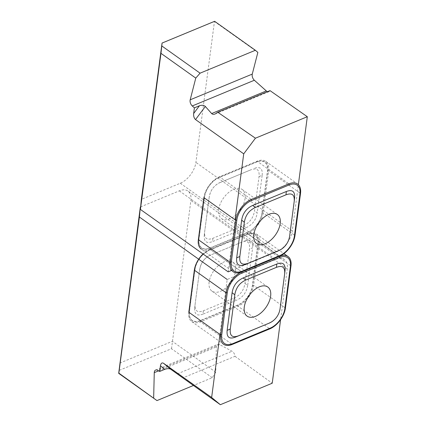 <?xml version="1.0" encoding="UTF-8"?>
<svg xmlns="http://www.w3.org/2000/svg" width="426" height="426" viewBox="0 0 426 426"><rect width="100%" height="100%" fill="white"/><g stroke="black" fill="none" stroke-linecap="round" stroke-linejoin="round"><path stroke-width="0.32" stroke-dasharray="2.13 1.6" d="M204.688 231.488L209.193 197.249C209.672 193.793 210.955 190.704 213.043 187.999C214.992 185.528 217.388 183.697 220.237 182.498L250.829 169.83C256.958 167.562 259.69 169.825 259.035 176.614L254.53 210.854C253.369 217.851 249.689 222.771 243.486 225.604L212.893 238.272C206.887 240.509 204.134 238.368 204.645 231.84L209.193 197.249M220.237 182.498L250.829 169.83M259.035 176.614L262.171 175.251L257.677 209.416L257.213 212.915L254.53 210.854M243.486 225.604L246.175 227.665L215.641 240.312L212.515 241.601L212.893 238.272M261.937 213.043A17.162 9.894 -54.6 0 1 247.405 232.463L209.81 248.028A17.162 9.894 -54.6 0 1 199.011 239.098L204.549 197.03A17.162 9.894 -54.6 0 1 219.081 177.605L256.676 162.04A17.162 9.894 -54.6 0 1 267.475 170.97L261.937 213.043A0.692 0.383 -172.5 0 1 262.139 212.989L267.677 170.922A17.397 10.027 125.4 0 0 256.729 161.864L219.134 177.429A17.397 10.027 125.4 0 0 204.4 197.121L203.884 197.616A18.435 10.629 -54.6 0 1 219.496 176.753L257.091 161.188A18.435 10.629 -54.6 0 1 265.776 161.39A18.435 10.629 -54.6 0 1 268.694 170.783L263.156 212.851A18.435 10.629 -54.6 0 1 247.543 233.714L209.949 249.279A18.435 10.629 -54.6 0 1 201.269 249.072L233.091 271.708M289.669 235.85L294.174 201.615M289.595 235.945C289.116 239.407 287.832 242.495 285.745 245.2M294.595 197.93L294.552 198.282M218.676 209.512A17.86 10.293 -54.6 0 1 228.341 192.738A17.86 10.293 -54.6 0 1 242.213 189.495A17.86 10.293 -54.6 0 1 240.253 210.018A17.86 10.293 -54.6 0 1 221.509 218.607A17.86 10.293 -54.6 0 1 218.676 209.512M262.171 175.251C262.826 168.462 260.094 166.199 253.971 168.467M220.311 182.403C217.468 183.595 215.071 185.432 213.117 187.898C211.03 190.608 209.746 193.692 209.272 197.153M204.31 234.817L204.267 235.168C203.761 241.696 206.509 243.842 212.515 241.601M246.175 227.665C252.373 224.832 256.053 219.917 257.213 212.915M228.182 271.868L235.04 219.779M231.424 270.526L276.666 251.798A18.435 10.629 -54.6 0 0 292.279 230.935L298.365 184.676M267.464 91.665A4.611 2.774 -112.5 0 0 268.96 91.696A4.611 2.774 -112.5 0 0 269.999 90.616M161.891 43.276L214.454 21.513L195.907 162.381A18.435 10.629 -54.6 0 1 180.294 183.244L141.341 199.373M214.619 21.3L214.454 21.513L257.858 52.393M199.645 269.775L195.097 304.366C194.586 310.895 197.339 313.035 203.346 310.799L233.938 298.131C240.136 295.298 243.821 290.378 244.982 283.381L249.487 249.141C250.142 242.351 247.405 240.088 241.281 242.357L210.689 255.025C207.84 256.223 205.444 258.055 203.495 260.526C201.407 263.231 200.124 266.314 199.645 269.775L195.14 304.015M203.346 310.799L202.968 314.127L227.388 304.02L236.627 300.192L233.938 298.131M244.982 283.381L247.666 285.441L252.144 251.441L252.623 247.778L249.487 249.141M241.281 242.357L210.689 255.025M257.927 243.496A17.162 9.894 125.4 0 0 247.128 234.566L209.533 250.131A17.162 9.894 125.4 0 0 194.996 269.551L189.458 311.624A17.162 9.894 125.4 0 0 200.263 320.554L237.857 304.989A17.162 9.894 125.4 0 0 252.389 285.569L257.927 243.496A0.692 0.383 -172.5 0 1 258.129 243.448L252.591 285.516A17.397 10.027 -54.6 0 1 237.857 305.202L200.263 320.767A17.397 10.027 -54.6 0 1 189.314 311.715L188.798 312.21A18.435 10.629 125.4 0 0 191.721 321.598A18.435 10.629 125.4 0 0 200.401 321.806L237.996 306.241A18.435 10.629 125.4 0 0 253.608 285.377L259.146 243.31A18.435 10.629 125.4 0 0 256.228 233.917A18.435 10.629 125.4 0 0 247.543 233.714L209.949 249.279A18.435 10.629 125.4 0 0 203.037 253.981M284.627 274.136L280.122 308.376M276.197 317.727C278.284 315.022 279.568 311.933 280.047 308.472M209.129 282.039A17.86 10.293 125.4 0 0 211.962 291.134A17.86 10.293 125.4 0 0 230.7 282.544A17.86 10.293 125.4 0 0 232.665 262.022A17.86 10.293 125.4 0 0 218.794 265.265A17.86 10.293 125.4 0 0 209.129 282.039M244.417 240.994C250.547 238.725 253.278 240.988 252.623 247.778M199.719 269.679C200.199 266.218 201.482 263.135 203.569 260.424C205.518 257.954 207.92 256.122 210.763 254.929M202.968 314.127C196.961 316.369 194.213 314.223 194.719 307.694L194.762 307.343M247.666 285.441C246.505 292.444 242.825 297.359 236.627 300.192M219.954 334.373L227.18 279.483L275.659 259.407A18.435 10.629 125.4 0 1 284.344 259.615A18.435 10.629 125.4 0 1 287.262 269.003L280.596 319.644M119.786 363.08L172.349 341.317L215.753 372.191L216.355 346.94A4.611 2.774 67.5 0 1 217.697 344.346A4.611 2.774 67.5 0 1 219.56 344.549L232.032 351.237A4.611 2.774 67.5 0 1 235.019 356.306L182.775 377.937M235.019 356.306L272.23 383.219M215.753 372.191L212.255 377.697L193.393 385.503M212.255 377.697L171.513 348.713L118.955 370.476M171.513 348.713L190.896 200.449A18.435 10.629 125.4 0 0 187.972 191.061A18.435 10.629 125.4 0 0 179.293 190.859L140.644 206.86M256.676 162.04L256.697 161.944A0.692 0.415 -112.5 0 1 256.729 161.864L257.091 161.188L288.913 183.824M219.081 177.605A0.692 0.415 67.5 0 1 219.134 177.429L219.496 176.753L251.319 199.389M267.475 170.97L267.576 170.938A0.692 0.383 7.5 0 1 267.677 170.922L268.694 170.783L300.516 193.415M204.549 197.03A0.692 0.383 7.5 0 0 204.4 197.121L198.862 239.188A17.397 10.027 125.4 0 0 209.81 248.241L247.405 232.676A17.397 10.027 125.4 0 0 262.139 212.989L263.156 212.851L294.978 235.487M189.458 311.624A0.692 0.383 7.5 0 0 189.314 311.715L194.852 269.647A17.397 10.027 -54.6 0 1 209.587 249.955L209.949 249.279L241.771 271.916L209.949 249.279L209.81 248.241A0.692 0.415 67.5 0 1 209.805 248.134L209.81 248.028M209.533 250.131L209.555 250.035A0.692 0.415 -112.5 0 1 209.587 249.955L247.181 234.391L247.543 233.714L279.365 256.351L247.543 233.714L247.405 232.676A0.692 0.415 -112.5 0 1 247.405 232.463M199.011 239.098L198.926 239.14A0.692 0.383 -172.5 0 0 198.862 239.188L198.346 239.684M180.294 183.244L276.666 251.798M292.279 230.935L195.907 162.381M237.857 304.989L237.852 305.096A0.692 0.415 67.5 0 0 237.857 305.202L237.996 306.241L269.818 328.877M200.263 320.554A0.692 0.415 -112.5 0 0 200.263 320.767L200.401 321.806L232.223 344.442M252.389 285.569L252.49 285.537A0.692 0.383 7.5 0 1 252.591 285.516L253.608 285.377L285.431 308.014M247.128 234.566A0.692 0.415 67.5 0 1 247.181 234.391A17.397 10.027 -54.6 0 1 258.129 243.448L259.146 243.31L290.969 265.941M194.996 269.551L194.916 269.599A0.692 0.383 -172.5 0 0 194.852 269.647L194.336 270.143M219.56 344.549L157.471 370.253M177.381 373.863L232.032 351.237M179.293 190.859L275.659 259.407M287.262 269.003L190.896 200.449M158.589 370.854L216.355 346.94M265.776 161.39L297.593 184.027M277.358 214.496L242.213 189.495M256.649 243.603L221.509 218.607M204.267 235.168L204.645 231.84M215.231 113.944L268.96 91.696M267.805 287.023L232.665 262.022M247.101 316.129L211.962 291.134M191.721 321.598L223.543 344.235M256.228 233.917L283.956 253.646M194.719 307.694L195.097 304.366M284.344 259.615L187.972 191.061M155.612 370.056L217.697 344.346"/><path stroke-width="0.64" d="M278.631 250.605L244.897 264.637L278.631 250.605C281.474 249.407 283.87 247.575 285.819 245.104C287.912 242.394 289.19 239.311 289.669 235.85L294.222 201.264C294.728 194.735 291.98 192.589 285.974 194.831L286.347 191.498L252.687 205.433L255.376 207.494L285.974 194.831M255.376 207.494C249.178 210.332 245.498 215.247 244.338 222.25L241.648 220.189L236.691 257.852L239.827 256.489L244.338 222.25M239.827 256.489C239.172 263.279 241.909 265.542 248.033 263.273M253.821 234.508A17.86 10.293 -54.6 0 1 263.481 217.734A17.86 10.293 -54.6 0 1 277.358 214.496A17.86 10.293 -54.6 0 1 275.393 235.019A17.86 10.293 -54.6 0 1 256.649 243.603A17.86 10.293 -54.6 0 1 253.821 234.508M288.913 183.824L251.319 199.389A18.435 10.629 125.4 0 0 235.706 220.253L230.168 262.32A18.435 10.629 125.4 0 0 233.091 271.708A18.435 10.629 125.4 0 0 241.771 271.916L279.365 256.351A18.435 10.629 125.4 0 0 294.978 235.487L300.516 193.415A18.435 10.629 125.4 0 0 297.593 184.027A18.435 10.629 125.4 0 0 288.913 183.824L289.068 184.975L251.473 200.54L251.319 199.389M289.068 184.975A17.285 9.963 125.4 0 1 299.947 193.968L294.409 236.036A17.285 9.963 -54.6 0 1 279.77 255.595L279.365 256.351A18.435 10.629 -54.6 0 1 288.045 256.553A18.435 10.629 -54.6 0 1 290.969 265.941L285.431 308.014A18.435 10.629 -54.6 0 1 269.818 328.877L232.223 344.442A18.435 10.629 -54.6 0 1 223.543 344.235A18.435 10.629 -54.6 0 1 220.62 334.847L226.158 292.779A18.435 10.629 -54.6 0 1 241.771 271.916L279.365 256.351L279.52 257.501A17.285 9.963 125.4 0 1 290.399 266.495L290.969 265.941M279.77 255.595L242.176 271.16A17.285 9.963 125.4 0 1 231.297 262.166L236.835 220.098A17.285 9.963 -54.6 0 1 251.473 200.54M285.819 245.104L285.745 245.2C283.796 247.671 281.4 249.503 278.551 250.701M244.897 264.637C238.773 266.905 236.036 264.642 236.691 257.852M241.648 220.189C242.809 213.186 246.489 208.271 252.687 205.433M286.347 191.498C292.353 189.261 295.101 191.407 294.595 197.93L294.222 201.264M201.269 249.072A18.435 10.629 -54.6 0 1 198.346 239.684L203.884 197.616L235.706 220.253L236.835 220.098M298.365 184.676L307.311 116.719L255.43 138.2L243.72 153.845L235.04 219.779M252.272 74.097A4.611 2.774 -112.5 0 0 254.354 80.248L192.264 105.957A4.611 2.774 67.5 0 1 190.188 99.806L252.272 74.097L257.858 52.393L255.36 50.279L200.076 73.171L195.768 78.096L160.959 53.335L140.41 209.427L228.182 271.868L231.424 270.526M195.534 119.573C194.08 118.252 193.452 116.234 193.649 113.518L199.448 105.765C201.908 104.94 203.868 105.174 205.343 106.468L195.534 119.573L243.72 153.845M193.649 113.518L194.394 107.858L192.264 105.957M195.768 78.096L190.188 99.806M307.311 116.719L269.999 90.616L217.755 112.246L255.43 138.2M199.448 105.765L194.394 107.858M205.343 106.468L211.653 113.556L266.298 90.93A4.611 2.774 -112.5 0 0 267.464 91.665M254.354 80.248L266.298 90.93M217.755 112.246L215.231 113.944C213.676 114.551 212.483 114.424 211.653 113.556M255.36 50.279L214.619 21.3L162.056 43.063L161.789 45.939L200.076 73.171M140.41 209.427L141.341 199.373L162.056 43.063M160.959 53.335L161.789 45.939M243.139 277.96L276.799 264.024L276.426 267.352L245.829 280.02L243.139 277.96C236.941 280.798 233.262 285.713 232.101 292.715L234.79 294.776C235.951 287.774 239.63 282.859 245.829 280.02M234.79 294.776L230.28 329.016L227.143 330.379C226.488 337.168 229.225 339.431 235.349 337.163L238.485 335.8C232.362 338.063 229.625 335.805 230.28 329.016M238.485 335.8L269.003 323.227C271.852 322.029 274.248 320.198 276.197 317.727L276.272 317.631C274.323 320.102 271.926 321.934 269.083 323.132M276.426 267.352C282.433 265.116 285.18 267.262 284.669 273.79L280.122 308.376C279.642 311.837 278.359 314.92 276.272 317.631M244.274 307.034A17.86 10.293 125.4 0 0 247.101 316.129A17.86 10.293 125.4 0 0 265.845 307.545A17.86 10.293 125.4 0 0 267.805 287.023A17.86 10.293 125.4 0 0 253.933 290.26A17.86 10.293 125.4 0 0 244.274 307.034M290.399 266.495L284.861 308.562A17.285 9.963 -54.6 0 1 270.222 328.121L232.628 343.686A17.285 9.963 125.4 0 1 221.749 334.692L227.287 292.625A17.285 9.963 -54.6 0 1 241.925 273.066L279.52 257.501M269.003 323.227L235.349 337.163M227.143 330.379L232.101 292.715M285.005 270.808L285.047 270.457C285.553 263.934 282.805 261.788 276.799 264.024M203.037 253.981A18.435 10.629 125.4 0 0 194.336 270.143L188.798 312.21L220.62 334.847L221.749 334.692M280.596 319.644L272.23 383.219L220.349 404.7L211.642 397.506L219.954 334.373M193.393 385.503L156.97 400.584L118.854 373.139L139.403 217.042L227.18 279.483M153.664 397.9L154.265 372.649L158.589 370.854M160.437 365.79L164.745 369.353C167.21 368.479 169.207 368.442 170.746 369.251L163.456 363.229C161.933 362.43 160.927 363.282 160.437 365.79L159.691 371.445L157.471 370.253A4.611 2.774 -112.5 0 0 155.612 370.056A4.611 2.774 -112.5 0 0 154.265 372.649M163.456 363.229L211.642 397.506M170.746 369.251L220.349 404.7M164.745 369.353L159.691 371.445M140.644 206.86L140.335 206.988L118.689 373.352L156.97 400.584M139.403 217.042L140.335 206.988M299.947 193.968L300.516 193.415M294.409 236.036L294.978 235.487M198.346 239.684L230.168 262.32L231.297 262.166M242.176 271.16L241.771 271.916L241.925 273.066M284.861 308.562L285.431 308.014M270.222 328.121L269.818 328.877M232.628 343.686L232.223 344.442M194.336 270.143L226.158 292.779L227.287 292.625M283.956 253.646L288.045 256.553M285.047 270.457L284.669 273.79"/></g></svg>
